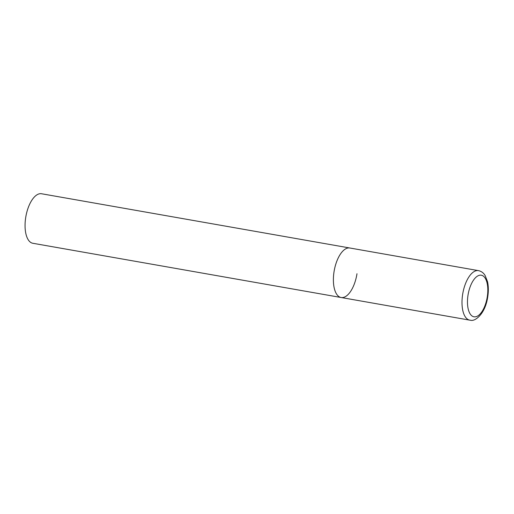 <?xml version="1.0" encoding="UTF-8"?>
<svg xmlns="http://www.w3.org/2000/svg" width="514" height="514" viewBox="0 0 514 514"><rect width="100%" height="100%" fill="white"/><g stroke="black" fill="none" stroke-linecap="round" stroke-linejoin="round"><path stroke-width="0.77" d="M356.986 273.731A25.135 11.481 -80 0 1 341.148 297.516L32.825 243.27A25.135 11.481 -80 0 1 25.7 217.544A25.135 11.481 -80 0 1 41.538 193.752L349.861 248.005A25.135 11.481 100 0 0 349.391 247.941A25.135 11.481 100 0 0 334.106 271.283A25.135 11.481 100 0 0 341.148 297.516A25.135 11.481 -80 0 1 334.029 271.79A25.135 11.481 -80 0 1 349.861 248.005L478.476 270.634A25.135 11.481 100 0 0 478.007 270.57A25.135 11.481 100 0 0 462.722 293.912A25.135 11.481 100 0 0 469.764 320.145L470.516 320.248C474.981 321.745 485.062 314.086 487.606 297.632C488.596 291.798 488.563 286.465 487.51 281.633L485.158 275.581C483.584 272.915 481.355 271.263 478.476 270.634M474.377 316.855A21.113 9.644 100 0 0 487.285 296.822A21.113 9.644 100 0 0 480.911 275.163A21.113 9.644 100 0 0 468.003 295.197A21.113 9.644 100 0 0 474.377 316.855M341.148 297.516L469.764 320.145"/></g></svg>
